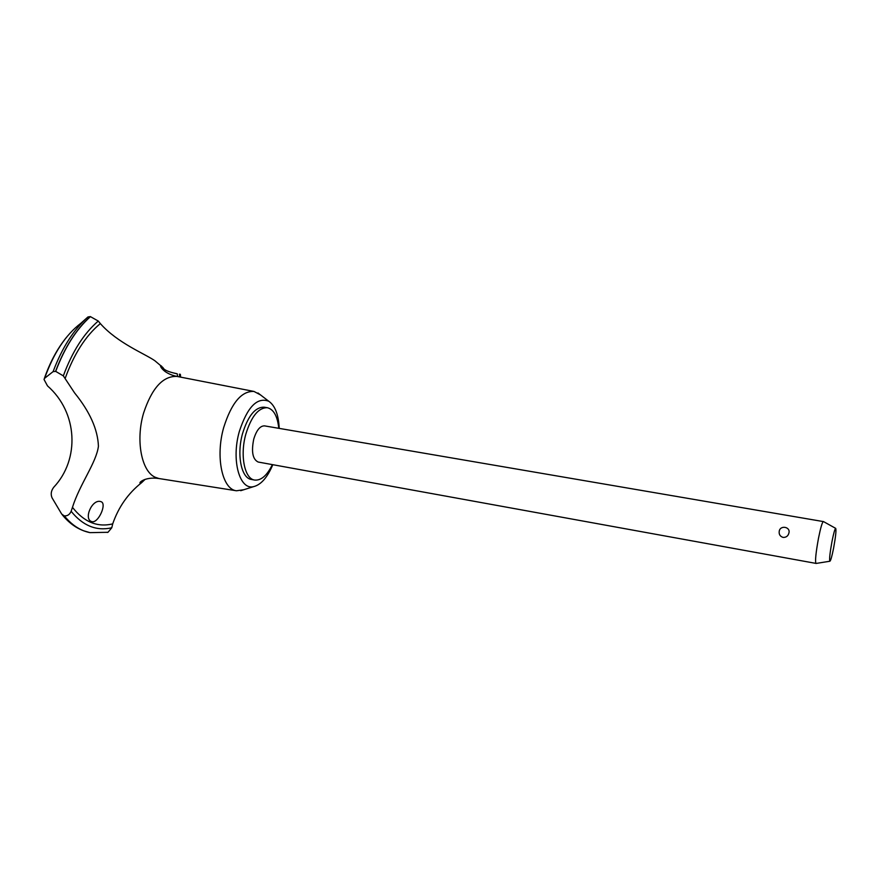 <?xml version="1.0" encoding="UTF-8"?>
<svg xmlns="http://www.w3.org/2000/svg" width="880" height="880" viewBox="0 0 880 880"><rect width="100%" height="100%" fill="white"/><g stroke="black" fill="none" stroke-linecap="round" stroke-linejoin="round"><path stroke-width="1.32" d="M278.784 428.307C277.497 416.196 273.691 409.332 267.377 407.726L264.143 407.187C255.288 406.967 248.094 415.756 242.55 433.554C236.511 454.729 241.296 478.291 251.394 479.446L254.617 480.051C261.096 480.7 267.014 475.552 272.371 464.618M267.377 407.726C258.555 407.506 251.372 416.306 245.839 434.126C239.8 455.323 244.563 478.896 254.617 480.051M260.546 394.944L254.012 391.446C241.615 390.819 231.517 402.831 223.707 427.482C215.226 456.918 222.288 489.5 236.478 490.776L243.815 489.72M279.224 428.384C278.531 414.59 275.044 405.548 268.741 401.236C257.169 396.869 247.368 406.967 239.316 431.519C231.088 460.053 239.58 490.512 253.671 486.618C261.063 484.726 267.443 477.422 272.811 464.695M254.012 391.446L176.979 376.42C163.009 375.826 151.888 388.047 143.594 413.061C135.498 440.264 141.471 471.295 155.177 477.246L158.95 478.533L236.478 490.776M174.878 373.351L177.221 373.791C168.542 371.998 163.801 369.941 162.998 367.609L154.924 360.789C145.112 353.837 117.612 343.156 100.342 323.587L98.274 321.046L90.343 316.591L87.967 316.954L80.795 323.334C65.604 334.928 53.559 353.243 44.649 378.257L53.097 371.624L55.693 371.382L63.327 375.87L74.58 392.898C89.837 411.686 97.79 429.473 98.428 446.226C96.371 462.682 79.794 484.011 72.468 507.342L71.137 511.291C69.685 514.58 67.408 516.109 64.295 515.878C70.125 523.061 76.615 528.044 83.776 530.827L90.002 532.642L107.998 532.29L111.771 527.78L112.706 523.897C118.492 507.1 128.084 493.394 141.493 482.779L145.112 479.358M64.295 515.878L64.174 515.845C70.004 523.028 76.494 528.011 83.666 530.794L89.518 532.543M91.465 521.51C83.534 518.859 92.026 499.103 100.507 501.523L101.211 501.743C107.052 503.91 98.285 523.281 92.037 521.686L91.465 521.51M816.156 563.431L258.17 462.033C252.67 459.371 251.196 451.726 253.748 439.109C256.509 430.188 260.106 425.777 264.55 425.876L823.537 521.609M779.218 531.311C780.087 524.887 790.724 526.735 788.909 533.016C788.128 536.041 786.192 537.504 783.09 537.416C780.12 536.437 778.833 534.402 779.218 531.311M829.862 561.242C830.687 560.857 831.93 556.468 833.613 548.064C835.703 536.47 836.396 529.892 835.67 528.352C834.845 528.957 833.613 533.324 831.996 541.475C829.928 552.849 829.213 559.438 829.862 561.242L815.958 563.464C815.001 561.187 815.848 552.761 818.499 538.208C820.6 527.791 822.228 522.225 823.361 521.51L823.394 521.51M64.174 515.845L61.699 514.074L52.041 497.816C50.534 494.219 51.106 490.688 53.768 487.223C80.014 459.36 77.858 412.346 47.498 385.891L44.022 379.456L44.649 378.257M107.228 532.455L107.998 532.29M90.343 316.591C76.153 329.274 64.559 347.534 55.561 371.36M90.464 316.613C76.274 329.296 64.68 347.556 55.693 371.382M100.342 323.587C85.734 335.654 73.986 353.98 65.098 378.565M177.595 376.53L177.221 373.791M71.137 511.291C82.852 525.778 96.393 531.278 111.771 527.78M72.468 507.342C83.985 522.027 97.394 527.549 112.706 523.897M179.729 376.948L179.399 374.143M87.967 316.954C73.711 329.549 62.084 347.765 53.097 371.624M98.274 321.046C83.897 333.388 72.248 351.659 63.327 375.87M268.741 401.236L257.961 392.964M176.979 376.42C162.866 373.626 158.961 364.672 161.095 365.827L161.447 365.981M162.998 367.609L165.231 371.657M835.67 528.352L823.361 521.51M89.023 532.433C78.782 530.002 69.883 524.15 62.337 514.877M141.493 482.779L140.404 483.032C138.006 483.483 144.452 476.355 158.95 478.533M180.642 377.124L180.334 374.264M44.286 378.686C49.951 362.318 57.398 348.469 66.627 337.15M253.671 486.618L240.713 490.699"/></g></svg>
